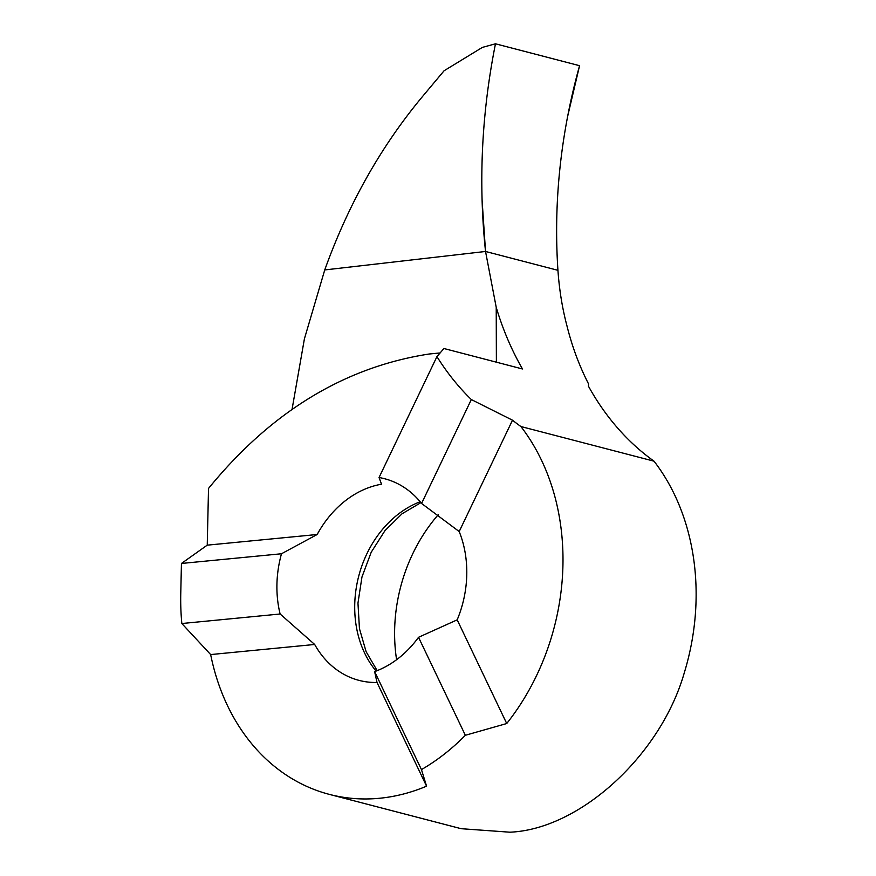 <?xml version="1.0" encoding="UTF-8"?>
<svg xmlns="http://www.w3.org/2000/svg" width="876" height="876" viewBox="0 0 876 876"><rect width="100%" height="100%" fill="white"/><g stroke="black" fill="none" stroke-linecap="round" stroke-linejoin="round"><path stroke-width="1.31" d="M377.019 682.481L374.632 671.607A100.795 80.921 -75.4 0 0 418.531 637.301L457.184 619.847A100.795 80.921 -75.4 0 0 459.188 531.546L421.575 503.459A100.795 80.921 -75.4 0 0 384.63 478.734A100.795 80.921 -75.4 0 0 379.045 477.53L381.52 484.209A100.795 80.921 -75.4 0 0 317.167 534.502L281.492 553.763A100.795 80.921 -75.4 0 0 280.123 613.999L314.681 644.473A100.795 80.921 -75.4 0 0 359.061 680.389A100.795 80.921 -75.4 0 0 377.019 682.481L426.568 786.177L421.455 769.588A218.595 175.496 -75.4 0 0 465.353 735.282L506.722 723.532A218.595 175.496 -75.4 0 0 520.891 426.524A291.467 233.991 104.6 0 1 512.504 420.195L471.321 399.555A291.467 233.991 104.6 0 1 436.938 356.62L443.935 348.517L522.468 368.971C511.54 349.94 502.791 329.387 496.221 307.312L496.385 362.171M438.296 514.672A150.584 120.899 -75.4 0 0 396.587 659.716M461.159 828.696L509.909 832.2C579.715 829.32 660.537 755.506 684.222 673.02A218.595 175.496 -75.4 0 0 654.033 461.192L520.891 426.524M440.157 352.94L429.229 354.003C344.651 367 271.078 411.808 208.521 488.436L207.24 545.157L181.441 563.465L180.763 593.578A218.595 175.496 -75.4 0 0 181.836 623.526L210.656 654.569A218.595 175.496 -75.4 0 0 329.376 794.39A218.595 175.496 -75.4 0 0 379.571 798.266A218.595 175.496 -75.4 0 0 426.568 786.177M654.033 461.192A291.467 233.991 -75.4 0 1 588.42 386.141L588.606 384.027C579.321 365.949 572.094 346.513 566.925 325.719C562.272 308.122 559.282 289.649 557.935 270.312C553.424 202.104 560.629 133.897 579.562 65.689L495.477 43.8L482.347 47.413L444.088 70.759L423.152 95.758C381.29 145.777 348.495 203.834 324.744 269.939L304.41 338.826L292.036 409.475M495.477 43.8C485.085 95.791 480.617 147.858 482.074 200.002L485.534 251.467L557.935 270.312C554.53 219.307 557.76 168.061 567.604 116.574L579.562 65.689L495.477 43.8C481.603 113.322 478.296 182.547 485.534 251.467L324.744 269.939L485.534 251.467L496.221 307.312M485.534 251.467L557.935 270.312L485.534 251.467M436.938 356.62L379.045 477.53M207.24 545.157L317.167 534.502M471.321 399.555L421.575 503.459M512.504 420.195L459.188 531.546M506.722 723.532L457.184 619.847M421.455 769.588L374.632 671.607M465.353 735.282L418.531 637.301M181.836 623.526L280.123 613.999M210.656 654.569L314.681 644.473M181.441 563.465L281.492 553.763M420.173 501.74A100.795 80.921 -75.4 0 0 358.722 576.145A100.795 80.921 -75.4 0 0 376.089 671.06M460.36 828.488L329.376 794.39M420.918 502.638L402.007 513.807L384.947 530.67L371.205 552.241L361.963 576.988L357.966 603.093L359.445 628.629L366.113 651.667L377.173 670.644"/></g></svg>
